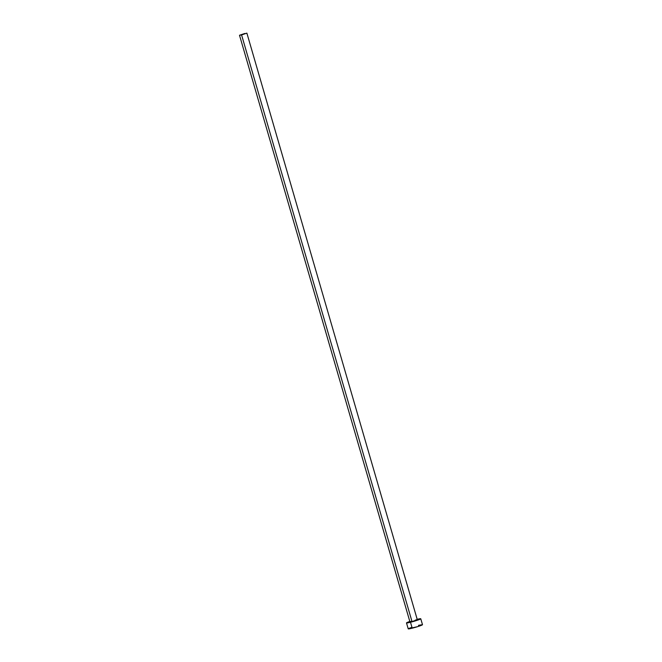 <?xml version="1.0" encoding="UTF-8"?>
<svg xmlns="http://www.w3.org/2000/svg" width="662" height="662" viewBox="0 0 662 662"><rect width="100%" height="100%" fill="white"/><g stroke="black" fill="none" stroke-linecap="round" stroke-linejoin="round"><path stroke-width="0.99" d="M417.308 619.798L412.012 621.577L417.317 619.773L246.885 33.133L241.58 34.929L412.012 621.577L409.96 621.883L411.781 621.122M244.816 33.472L239.52 35.243L244.816 33.472M406.501 622.917L408.222 628.842A7.423 0.546 -16.2 0 0 412.219 628.18A7.423 0.546 -16.2 0 0 422.488 624.696L420.767 618.771A7.423 0.546 163.8 0 1 410.498 622.255L412.219 628.18L410.498 622.255A7.423 0.546 163.8 0 1 406.501 622.917A7.423 0.546 163.8 0 1 409.819 621.469M417.184 619.326A7.423 0.546 163.8 0 1 420.767 618.771M410.051 621.386L406.89 622.975L414.586 621.13L420.751 618.821L416.77 619.425M415.256 620.112L417.283 619.748M408.239 628.792L417.664 626.633L422.248 624.92L420.701 624.845M419.683 625.069L418.492 625.35M411.772 627.311L410.639 627.708M409.687 628.064L408.462 628.61M239.512 35.268L409.952 621.916L412.012 621.577L241.58 34.929L239.512 35.268L246.876 33.158"/></g></svg>
